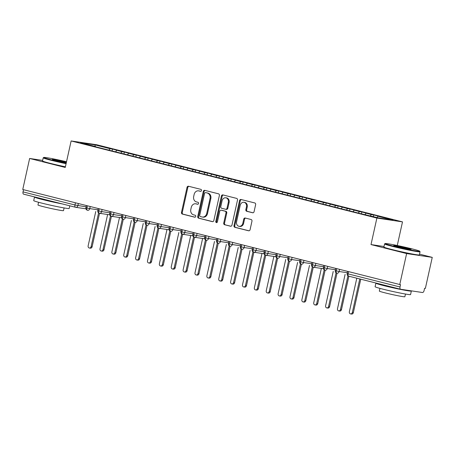 <?xml version="1.0" encoding="UTF-8"?>
<svg xmlns="http://www.w3.org/2000/svg" width="455" height="455" viewBox="0 0 455 455"><rect width="100%" height="100%" fill="white"/><g stroke="black" fill="none" stroke-linecap="round" stroke-linejoin="round"><path stroke-width="0.68" d="M201.497 190.554A1.001 0.842 -81.5 0 0 200.894 189.371L188.512 186.249A1.428 1.2 -81.5 0 0 187.039 187.346L181.488 212.383A1.428 1.2 -81.5 0 0 182.347 214.072L194.729 217.194A1.001 0.842 -81.5 0 0 195.161 215.243L193.557 214.84A4.567 3.839 -81.5 0 1 190.816 209.448L191.276 207.361A4.567 3.839 -81.5 0 1 195.678 203.789A4.567 3.839 -81.5 0 1 195.991 203.851L197.595 204.255A1.001 0.842 -81.5 0 0 198.027 202.31L196.423 201.906A4.567 3.839 -81.5 0 1 193.682 196.514L194.143 194.427A4.567 3.839 -81.5 0 1 198.545 190.85A4.567 3.839 -81.5 0 1 198.863 190.918L200.462 191.322A1.001 0.842 -81.5 0 0 201.497 190.554M252.599 212.769A1.428 1.2 -81.5 0 0 254.072 211.672L255.63 204.648A1.428 1.2 -81.5 0 0 254.772 202.958L241.019 199.495A1.428 1.2 -81.5 0 0 239.546 200.587L233.995 225.629A1.428 1.2 -81.5 0 0 234.848 227.312L248.601 230.782A1.428 1.2 -81.5 0 0 250.079 229.684L251.956 221.198A1.428 1.2 -81.5 0 0 251.103 219.515L245.217 218.03A1.428 1.2 -81.5 0 0 243.743 219.128L242.811 223.337A3.816 3.213 -81.5 0 1 239.131 226.323A3.816 3.213 -81.5 0 1 236.572 221.761L240.229 205.279A3.816 3.213 -81.5 0 1 243.908 202.293A3.816 3.213 -81.5 0 1 246.462 206.849L245.854 209.596A1.428 1.2 -81.5 0 0 246.712 211.285L252.798 212.798M42.639 160.405L29.632 158.465L22.75 189.507L400.519 284.711L400.019 286.98A2.178 1.172 104.2 0 0 400.65 289.266A2.178 1.172 104.2 0 0 400.713 289.278L422.456 292.508A2.178 1.172 104.2 0 0 424.088 290.557L424.595 288.288L425.368 288.407L432.25 257.371L419.527 254.157M384.014 246.508L371.007 244.574L406.628 253.56L399.746 284.597M371.007 244.574L376.882 218.07L71.128 140.953L96.75 144.758L402.504 221.881L376.882 218.07M29.632 158.465L65.253 167.451L71.128 140.953M219.384 195.502A1.428 1.2 -81.5 0 0 218.525 193.819L204.773 190.349A1.428 1.2 -81.5 0 0 203.3 191.447L197.749 216.489A1.428 1.2 -81.5 0 0 198.602 218.173L212.354 221.642A1.428 1.2 -81.5 0 0 213.833 220.544L219.384 195.502M222.893 194.922L236.645 198.391A1.428 1.2 -81.5 0 1 237.504 200.075L231.953 225.117A1.428 1.2 -81.5 0 1 230.48 226.209L224.594 224.725A1.428 1.2 -81.5 0 1 223.735 223.041L225.987 212.889A1.428 1.2 -81.5 0 0 225.128 211.2L221.227 210.216A1.428 1.2 -81.5 0 0 219.754 211.313L217.41 221.886A1.001 0.842 -81.5 0 1 215.778 221.477L221.42 196.02A1.428 1.2 -81.5 0 1 222.893 194.922M95.112 146.419L95.021 144.9L80.575 142.756L95.658 146.561L93.252 146.203L361.122 213.765L378.611 217.928L393.052 220.078L377.974 216.273L376.939 217.507M95.021 144.9L110.099 148.705L108.893 150.144M112.095 150.923L112.504 149.064L110.099 148.705M112.504 149.064L121.974 151.703L120.768 153.142M123.97 153.915L124.38 152.061L121.974 151.703M124.38 152.061L133.85 154.694L132.644 156.139M135.846 156.912L136.255 155.053L133.85 154.694M136.255 155.053L145.719 157.692L144.514 159.131M147.716 159.904L148.131 158.05L145.719 157.692M148.131 158.05L157.595 160.689L156.389 162.128M159.591 162.901L160.001 161.047L157.595 160.689M160.001 161.047L169.47 163.681L168.265 165.119M171.467 165.899L171.876 164.039L169.47 163.681M171.876 164.039L181.346 166.678L180.135 168.117M183.337 168.89L183.752 167.036L181.346 166.678M183.752 167.036L193.216 169.669L192.01 171.114M195.212 171.888L195.622 170.028L193.216 169.669M195.622 170.028L205.091 172.667L203.886 174.106M207.088 174.879L207.497 173.025L205.091 172.667M207.497 173.025L216.967 175.664L215.755 177.103M218.963 177.877L219.373 176.017L216.967 175.664M219.373 176.017L228.837 178.656L227.631 180.095M230.833 180.868L231.248 179.014L228.837 178.656M231.248 179.014L240.712 181.653L239.506 183.092M242.708 183.865L243.118 182.011L240.712 181.653M243.118 182.011L252.588 184.645L251.382 186.084M254.584 186.863L254.993 185.003L252.588 184.645M254.993 185.003L264.457 187.642L263.252 189.081M266.454 189.854L266.869 188L264.457 187.642M266.869 188L276.333 190.634L275.127 192.078M278.329 192.852L278.739 190.992L276.333 190.634M278.739 190.992L288.208 193.631L287.003 195.07M290.205 195.843L290.614 193.989L288.208 193.631M290.614 193.989L300.084 196.628L298.872 198.067M302.075 198.841L302.49 196.987L300.084 196.628M302.49 196.987L311.954 199.62L310.748 201.059M313.95 201.838L314.365 199.978L311.954 199.62M314.365 199.978L323.829 202.617L322.623 204.056M325.825 204.83L326.235 202.975L323.829 202.617M326.235 202.975L335.705 205.609L334.499 207.053M337.701 207.827L338.111 205.967L335.705 205.609M338.111 205.967L347.575 208.606L346.369 210.045M349.571 210.819L349.986 208.964L347.575 208.606M349.986 208.964L359.45 211.603L358.244 213.042M361.446 213.816L361.856 211.956L359.45 211.603M361.856 211.956L371.325 214.595L370.29 215.829M373.367 216.608L373.731 214.953L371.325 214.595M373.731 214.953L380.38 216.631L377.974 216.273M366.099 213.276L365.064 214.51M354.229 210.284L353.194 211.518M342.353 207.287L341.318 208.521M330.478 204.295L329.443 205.529M318.602 201.298L317.573 202.532M306.733 198.306L305.697 199.54M294.857 195.309L293.822 196.543M282.982 192.311L281.946 193.546M271.112 189.32L270.077 190.554M259.236 186.323L258.201 187.557M247.361 183.331L246.326 184.565M235.485 180.334L234.456 181.568M223.615 177.336L222.58 178.57M211.74 174.345L210.705 175.579M199.864 171.347L198.829 172.582M187.995 168.356L186.96 169.59M176.119 165.358L175.084 166.593M164.244 162.361L163.208 163.601M152.368 159.369L151.339 160.604M140.498 156.372L139.463 157.606M128.623 153.381L127.588 154.615M23.512 189.695L23.023 191.891L74.944 204.983L75.428 202.793M75.513 207.252L23.717 194.188A2.178 1.172 -75.8 0 1 23.654 194.177A2.178 1.172 -75.8 0 1 23.023 191.891M116.747 150.383L115.718 151.617M406.628 253.56L432.25 257.371M397.266 245.507L402.504 221.881M87.752 210.318L87.661 210.307A2.178 1.831 -81.5 0 0 89.76 208.6L97.979 209.823M87.36 205.802L86.877 207.992A2.178 1.172 104.2 0 0 87.508 210.278A2.178 1.172 104.2 0 0 87.531 210.284A2.178 1.172 104.2 0 0 87.57 210.29A2.178 1.831 -81.5 0 0 87.661 210.307L87.531 210.284M99.628 213.315L109.712 214.817L99.531 213.304A2.178 1.831 -81.5 0 0 101.636 211.598L109.854 212.821M99.235 208.799L98.752 210.989A2.178 1.172 104.2 0 0 99.383 213.276A2.178 1.172 104.2 0 0 99.406 213.281A2.178 1.172 104.2 0 0 99.44 213.287A2.178 1.831 -81.5 0 0 99.531 213.304L99.406 213.281M111.498 216.307L121.582 217.808M111.111 211.791L110.622 213.981A2.178 1.172 104.2 0 0 111.253 216.267A2.178 1.172 104.2 0 0 111.282 216.273A2.178 1.172 104.2 0 0 111.316 216.284A2.178 1.831 -81.5 0 0 111.407 216.301A2.178 1.831 -81.5 0 0 113.511 214.589L121.724 215.812M123.373 219.304L123.282 219.293A2.178 1.831 -81.5 0 0 125.381 217.587L133.599 218.81M122.981 214.788L122.497 216.978A2.178 1.172 104.2 0 0 123.129 219.264A2.178 1.172 104.2 0 0 123.151 219.27A2.178 1.172 104.2 0 0 123.191 219.276A2.178 1.831 -81.5 0 0 123.282 219.293L123.151 219.27M135.249 222.302L135.158 222.29A2.178 1.831 -81.5 0 0 137.256 220.584L145.475 221.801M134.856 217.78L134.373 219.975A2.178 1.172 104.2 0 0 135.004 222.262A2.178 1.172 104.2 0 0 135.027 222.267A2.178 1.172 104.2 0 0 135.067 222.273A2.178 1.831 -81.5 0 0 135.158 222.29L135.027 222.267M147.119 225.293L147.028 225.282A2.178 1.831 -81.5 0 0 149.132 223.576L157.345 224.798M146.732 220.777L146.243 222.967A2.178 1.172 104.2 0 0 146.874 225.253A2.178 1.172 104.2 0 0 146.902 225.259A2.178 1.172 104.2 0 0 146.937 225.265A2.178 1.831 -81.5 0 0 147.028 225.282L146.902 225.259M158.994 228.291L169.078 229.786M158.602 223.769L158.118 225.964A2.178 1.172 104.2 0 0 158.749 228.251A2.178 1.172 104.2 0 0 158.772 228.256A2.178 1.172 104.2 0 0 158.812 228.262A2.178 1.831 -81.5 0 0 158.903 228.279A2.178 1.831 -81.5 0 0 161.007 226.573L169.22 227.796M170.87 231.282L170.779 231.271A2.178 1.831 -81.5 0 0 172.877 229.565L181.096 230.787M170.477 226.766L169.994 228.956A2.178 1.172 104.2 0 0 170.625 231.242A2.178 1.172 104.2 0 0 170.648 231.248A2.178 1.172 104.2 0 0 170.688 231.259A2.178 1.831 -81.5 0 0 170.779 231.271L170.648 231.248M182.745 234.28L192.829 235.781L182.648 234.268A2.178 1.831 -81.5 0 0 184.753 232.562L192.971 233.785M182.353 229.764L181.863 231.953A2.178 1.172 104.2 0 0 182.5 234.24A2.178 1.172 104.2 0 0 182.523 234.245A2.178 1.172 104.2 0 0 182.557 234.251A2.178 1.831 -81.5 0 0 182.648 234.268L182.523 234.245A2.178 2.178 0 0 1 180.902 231.652L184.753 232.562L185.213 230.486M194.615 237.277L204.699 238.773M194.228 232.755L193.739 234.951A2.178 1.172 104.2 0 0 194.37 237.237A2.178 1.172 104.2 0 0 194.399 237.243A2.178 1.172 104.2 0 0 194.433 237.248A2.178 1.831 -81.5 0 0 194.524 237.265A2.178 1.831 -81.5 0 0 196.628 235.559L204.841 236.776M206.49 240.268L206.399 240.257A2.178 1.831 -81.5 0 0 208.498 238.551L216.716 239.774M206.098 235.753L205.614 237.942A2.178 1.172 104.2 0 0 206.246 240.229A2.178 1.172 104.2 0 0 206.269 240.234A2.178 1.172 104.2 0 0 206.308 240.24A2.178 1.831 -81.5 0 0 206.399 240.257L206.269 240.234A2.178 2.178 0 0 1 204.653 237.646L208.498 238.551L208.959 236.475M218.366 243.266L218.275 243.254A2.178 1.831 -81.5 0 0 220.374 241.548L228.592 242.771M217.973 238.744L217.49 240.94A2.178 1.172 104.2 0 0 218.121 243.226A2.178 1.172 104.2 0 0 218.144 243.232A2.178 1.172 104.2 0 0 218.184 243.237A2.178 1.831 -81.5 0 0 218.275 243.254L218.144 243.232M230.236 246.257L230.145 246.246A2.178 1.831 -81.5 0 0 232.249 244.54L240.462 245.763M229.849 241.742L229.36 243.931A2.178 1.172 104.2 0 0 229.991 246.218A2.178 1.172 104.2 0 0 230.02 246.223A2.178 1.172 104.2 0 0 230.054 246.235A2.178 1.831 -81.5 0 0 230.145 246.246L230.02 246.223M242.111 249.255L242.02 249.243A2.178 1.831 -81.5 0 0 244.125 247.537L252.337 248.76M241.719 244.739L241.235 246.929A2.178 1.172 104.2 0 0 241.867 249.215A2.178 1.172 104.2 0 0 241.889 249.221A2.178 1.172 104.2 0 0 241.929 249.226A2.178 1.831 -81.5 0 0 242.02 249.243L241.889 249.221M253.987 252.246L264.071 253.748L253.896 252.241A2.178 1.831 -81.5 0 0 255.994 250.529L264.213 251.751M253.594 247.73L253.111 249.92A2.178 1.172 104.2 0 0 253.742 252.212A2.178 1.172 104.2 0 0 253.765 252.218A2.178 1.172 104.2 0 0 253.805 252.224A2.178 1.831 -81.5 0 0 253.896 252.241L253.765 252.218M265.862 255.244L275.946 256.745L265.765 255.232A2.178 1.831 -81.5 0 0 267.87 253.526L276.088 254.749M265.47 250.728L264.981 252.917A2.178 1.172 104.2 0 0 265.618 255.204A2.178 1.172 104.2 0 0 265.64 255.209A2.178 1.172 104.2 0 0 265.674 255.215A2.178 1.831 -81.5 0 0 265.765 255.232L265.64 255.209M277.732 258.241L277.641 258.23A2.178 1.831 -81.5 0 0 279.745 256.523L287.958 257.74M277.345 253.719L276.856 255.915A2.178 1.172 104.2 0 0 277.487 258.201A2.178 1.172 104.2 0 0 277.516 258.207A2.178 1.172 104.2 0 0 277.55 258.212A2.178 1.831 -81.5 0 0 277.641 258.23L277.516 258.207M289.607 261.233L289.517 261.221A2.178 1.831 -81.5 0 0 291.615 259.515L299.834 260.738M289.215 256.717L288.732 258.906A2.178 1.172 104.2 0 0 289.363 261.193A2.178 1.172 104.2 0 0 289.386 261.198A2.178 1.172 104.2 0 0 289.425 261.204A2.178 1.831 -81.5 0 0 289.517 261.221L289.386 261.198M301.483 264.23L301.392 264.219A2.178 1.831 -81.5 0 0 303.491 262.512L311.709 263.735M301.091 259.714L300.607 261.904A2.178 1.172 104.2 0 0 301.238 264.19A2.178 1.172 104.2 0 0 301.261 264.196A2.178 1.172 104.2 0 0 301.301 264.201A2.178 1.831 -81.5 0 0 301.392 264.219L301.261 264.196M313.353 267.221L323.437 268.723L313.262 267.216A2.178 1.831 -81.5 0 0 315.366 265.504L323.579 266.727M312.966 262.706L312.477 264.895A2.178 1.172 104.2 0 0 313.108 267.182A2.178 1.172 104.2 0 0 313.137 267.187A2.178 1.172 104.2 0 0 313.171 267.199A2.178 1.831 -81.5 0 0 313.262 267.216L313.137 267.187M325.228 270.219L325.137 270.207A2.178 1.831 -81.5 0 0 327.236 268.501L335.454 269.724M324.836 265.703L324.352 267.893A2.178 1.172 104.2 0 0 324.984 270.179A2.178 1.172 104.2 0 0 325.007 270.185A2.178 1.172 104.2 0 0 325.046 270.19A2.178 1.831 -81.5 0 0 325.137 270.207L325.007 270.185M337.104 273.216L337.013 273.205A2.178 1.831 -81.5 0 0 339.111 271.498L347.33 272.716M336.711 268.695L336.228 270.89A2.178 1.172 104.2 0 0 336.859 273.176A2.178 1.172 104.2 0 0 336.882 273.182A2.178 1.172 104.2 0 0 336.922 273.188A2.178 1.831 -81.5 0 0 337.013 273.205L336.882 273.182A2.178 2.178 0 0 1 335.261 270.589L339.111 271.493L339.572 269.417M200.797 191.322L199.637 191.032A4.567 3.839 -81.5 0 0 199.324 190.969L198.545 190.85M195.678 203.789L196.452 203.903A4.567 3.839 -81.5 0 1 196.77 203.965L197.931 204.261M188.893 186.345A1.428 1.2 -81.5 0 0 187.813 187.46L182.262 212.502A1.428 1.2 -81.5 0 0 183.12 214.186L195.058 217.2M205.148 190.446A1.428 1.2 -81.5 0 0 204.073 191.561L198.522 216.603A1.428 1.2 -81.5 0 0 199.381 218.286L212.752 221.659M205.62 192.619A1.001 0.842 -81.5 0 0 204.591 193.386L199.717 215.369A1.001 0.842 -81.5 0 0 200.319 216.546L202.009 216.972A4.567 3.839 -81.5 0 0 202.321 217.035A4.567 3.839 -81.5 0 0 206.724 213.463L210.056 198.437A4.567 3.839 -81.5 0 0 207.309 193.045L206.399 192.738A1.001 0.842 -81.5 0 0 206.257 192.715M202.321 217.035L203.101 217.154A4.567 3.839 -81.5 0 0 207.503 213.577L206.724 213.463M206.399 192.738L208.089 193.165A4.567 3.839 -81.5 0 1 210.83 198.556L207.503 213.577M230.878 226.232L224.594 224.725M221.807 210.301A1.428 1.2 -81.5 0 1 222.006 210.335L225.907 211.319A1.428 1.2 -81.5 0 1 226.766 213.003L224.514 223.155A1.428 1.2 -81.5 0 0 225.373 224.844M223.274 195.019A1.428 1.2 -81.5 0 0 222.199 196.133L216.552 221.591A1.001 0.842 -81.5 0 0 216.853 222.609M228.325 202.35A3.816 3.213 -81.5 0 0 225.765 197.788A3.816 3.213 -81.5 0 0 222.091 200.774L220.8 206.587A1.428 1.2 -81.5 0 0 221.659 208.271L225.561 209.255A1.428 1.2 -81.5 0 0 227.039 208.157L228.325 202.35L229.098 202.464A3.816 3.213 -81.5 0 0 226.544 197.902L225.765 197.788M226.34 209.368A1.428 1.2 -81.5 0 0 227.813 208.271L227.039 208.157M229.098 202.464L227.813 208.271M243.908 202.293L244.682 202.407A3.816 3.213 -81.5 0 1 247.241 206.968L246.633 209.715A1.428 1.2 -81.5 0 0 247.486 211.399L252.991 212.786M239.131 226.323L239.904 226.436A3.816 3.213 -81.5 0 0 243.584 223.45L242.811 223.337M245.598 218.127A1.428 1.2 -81.5 0 0 244.517 219.242L243.584 223.45M241.4 199.586A1.428 1.2 -81.5 0 0 240.32 200.706L234.769 225.743A1.428 1.2 -81.5 0 0 235.627 227.432L248.999 230.804M91.114 246.587L92.12 246.735A1.814 1.53 98.5 0 1 90.369 248.163L89.362 248.009A1.814 1.53 -81.5 0 0 91.114 246.587L98.581 212.889M95.755 211.512L88.145 245.837A1.814 1.53 -81.5 0 0 89.362 248.009M92.12 246.735L99.531 213.304M102.984 249.585L103.996 249.732A1.814 1.53 98.5 0 1 102.244 251.154L101.232 251.006A1.814 1.53 -81.5 0 0 102.984 249.585L110.457 215.88M107.625 214.51L100.015 248.834A1.814 1.53 -81.5 0 0 101.232 251.006M103.996 249.732L111.407 216.301L121.587 217.814M114.859 252.576L115.871 252.73A1.814 1.53 98.5 0 1 114.12 254.152L113.107 253.998A1.814 1.53 -81.5 0 0 114.859 252.576L122.332 218.878M119.5 217.501L111.89 251.831A1.814 1.53 -81.5 0 0 113.107 253.998M115.871 252.73L123.282 219.293M126.735 255.573L127.741 255.721A1.814 1.53 98.5 0 1 125.99 257.143L124.983 256.995A1.814 1.53 -81.5 0 0 126.735 255.573L134.202 221.875M131.376 220.499L123.766 254.823A1.814 1.53 -81.5 0 0 124.983 256.995M127.741 255.721L135.158 222.29M138.61 258.565L139.617 258.719A1.814 1.53 98.5 0 1 137.865 260.141L136.858 259.987A1.814 1.53 -81.5 0 0 138.61 258.565L146.078 224.867M143.251 223.49L135.641 257.82A1.814 1.53 -81.5 0 0 136.858 259.987M139.617 258.719L147.028 225.282M66.515 161.752A17.728 0.802 12.5 0 0 43.76 157.453A17.728 0.802 12.5 0 0 51.569 159.915A17.728 0.802 12.5 0 0 66.185 163.243M66.089 163.692A18.166 0.819 -167.5 0 1 51.239 160.302A18.166 0.819 -167.5 0 1 43.214 157.817A18.166 0.819 -167.5 0 1 43.236 157.783L43.76 157.453M66.282 162.81A8.867 0.398 -167.5 0 1 56.301 160.621A8.867 0.398 -167.5 0 1 52.388 159.426A8.867 0.398 -167.5 0 1 56.79 160.024A8.867 0.398 -167.5 0 1 65.776 162.025A8.867 0.398 -167.5 0 1 66.419 162.19M66.316 162.64A8.429 0.381 12.5 0 0 65.446 162.418A8.429 0.381 12.5 0 0 53.986 160.001M69.78 205.808L69.188 208.481A18.166 0.819 -167.5 0 1 59.815 207.139A18.166 0.819 -167.5 0 1 41.752 203.106A18.166 0.819 -167.5 0 1 33.721 200.615L34.506 197.072A18.166 0.819 -167.5 0 1 34.83 196.992M62.307 203.925A18.166 0.819 -167.5 0 1 42.537 199.563A18.166 0.819 -167.5 0 1 34.506 197.072M64.104 207.935L63.501 210.637A13.076 0.592 -167.5 0 1 56.75 209.675A13.076 0.592 -167.5 0 1 43.743 206.769A13.076 0.592 -167.5 0 1 37.964 204.977L38.567 202.276M65.395 166.809A18.166 0.819 -167.5 0 1 50.545 163.425A18.166 0.819 -167.5 0 1 42.52 160.933L43.214 157.817M54.367 201.918A9.879 0.449 -167.5 0 1 46.962 200.217A9.879 0.449 -167.5 0 1 42.77 198.994M411.883 248.834A17.728 0.802 12.5 0 0 394.604 244.966A17.728 0.802 12.5 0 0 385.129 243.561A17.728 0.802 12.5 0 0 392.938 246.018A17.728 0.802 12.5 0 0 410.916 250.023A17.728 0.802 12.5 0 0 419.709 251.223A17.728 0.802 12.5 0 0 411.883 248.834M419.709 251.223L420.039 251.746A18.166 0.819 -167.5 0 1 420.05 251.786A18.166 0.819 -167.5 0 1 410.677 250.443A18.166 0.819 -167.5 0 1 392.614 246.411A18.166 0.819 -167.5 0 1 384.583 243.92A18.166 0.819 -167.5 0 1 384.611 243.891L385.129 243.561M407.151 248.134A8.867 0.398 -167.5 0 1 411.053 249.363A8.867 0.398 -167.5 0 1 406.321 248.657A8.867 0.398 -167.5 0 1 397.676 246.724A8.867 0.398 -167.5 0 1 393.763 245.529A8.867 0.398 -167.5 0 1 398.159 246.132A8.867 0.398 -167.5 0 1 407.151 248.134M409.363 249.209A8.429 0.381 12.5 0 0 406.821 248.521A8.429 0.381 12.5 0 0 395.361 246.104M411.053 290.813A18.166 0.819 -167.5 0 1 411.348 291.041L410.564 294.584A18.166 0.819 -167.5 0 1 401.191 293.242A18.166 0.819 -167.5 0 1 383.121 289.209A18.166 0.819 -167.5 0 1 375.096 286.724L375.881 283.181A18.166 0.819 -167.5 0 1 376.205 283.101M411.348 291.041A18.166 0.819 -167.5 0 1 401.975 289.699A18.166 0.819 -167.5 0 1 383.906 285.666A18.166 0.819 -167.5 0 1 375.881 283.181M405.473 294.038L404.876 296.745A13.076 0.592 -167.5 0 1 398.125 295.778A13.076 0.592 -167.5 0 1 385.118 292.872A13.076 0.592 -167.5 0 1 379.339 291.081L379.936 288.379M420.05 251.786L419.362 254.902A18.166 0.819 -167.5 0 1 409.983 253.56A18.166 0.819 -167.5 0 1 391.92 249.528A18.166 0.819 -167.5 0 1 383.895 247.037L384.583 243.92M395.736 288.026A9.879 0.449 -167.5 0 1 388.337 286.326A9.879 0.449 -167.5 0 1 384.145 285.103M150.48 261.562L151.492 261.71A1.814 1.53 98.5 0 1 149.74 263.132L148.728 262.984A1.814 1.53 -81.5 0 0 150.48 261.562L157.953 227.864M155.121 226.488L147.511 260.812A1.814 1.53 -81.5 0 0 148.728 262.984M151.492 261.71L158.903 228.279L169.078 229.792M162.355 264.56L163.362 264.708A1.814 1.53 98.5 0 1 161.61 266.13L160.604 265.982A1.814 1.53 -81.5 0 0 162.355 264.56L169.829 230.856M166.996 229.479L159.387 263.809A1.814 1.53 -81.5 0 0 160.604 265.982M163.362 264.708L170.779 231.271M174.231 267.551L175.238 267.705A1.814 1.53 98.5 0 1 173.486 269.127L172.479 268.973A1.814 1.53 -81.5 0 0 174.231 267.551L181.699 233.853M178.872 232.477L171.262 266.806A1.814 1.53 -81.5 0 0 172.479 268.973M175.238 267.705L182.648 234.268M186.101 270.549L187.113 270.697A1.814 1.53 98.5 0 1 185.361 272.118L184.349 271.971A1.814 1.53 -81.5 0 0 186.101 270.549L193.574 236.845M190.742 235.474L183.132 269.798A1.814 1.53 -81.5 0 0 184.349 271.971M187.113 270.697L194.524 237.265L204.699 238.778M197.976 273.54L198.989 273.694A1.814 1.53 98.5 0 1 197.237 275.116L196.224 274.962A1.814 1.53 -81.5 0 0 197.976 273.54L205.45 239.842M202.617 238.465L195.007 272.795A1.814 1.53 -81.5 0 0 196.224 274.962M198.989 273.694L206.399 240.257M209.852 276.538L210.858 276.685A1.814 1.53 98.5 0 1 209.107 278.107L208.1 277.959A1.814 1.53 -81.5 0 0 209.852 276.538L217.319 242.839M214.493 241.463L206.883 275.787A1.814 1.53 -81.5 0 0 208.1 277.959M210.858 276.685L218.275 243.254M221.727 279.535L222.734 279.683A1.814 1.53 98.5 0 1 220.982 281.105L219.975 280.957A1.814 1.53 -81.5 0 0 221.727 279.535L229.195 245.831M226.368 244.454L218.758 278.784A1.814 1.53 -81.5 0 0 219.975 280.957M222.734 279.683L230.145 246.246M233.597 282.527L234.609 282.68A1.814 1.53 98.5 0 1 232.858 284.102L231.845 283.948A1.814 1.53 -81.5 0 0 233.597 282.527L241.07 248.828M238.238 247.452L230.628 281.776A1.814 1.53 -81.5 0 0 231.845 283.948M234.609 282.68L242.02 249.243M245.472 285.524L246.479 285.672A1.814 1.53 98.5 0 1 244.727 287.094L243.721 286.946A1.814 1.53 -81.5 0 0 245.472 285.524L252.946 251.82M250.113 250.449L242.504 284.773A1.814 1.53 -81.5 0 0 243.721 286.946M246.479 285.672L253.896 252.241M257.348 288.515L258.355 288.669A1.814 1.53 98.5 0 1 256.603 290.091L255.596 289.937A1.814 1.53 -81.5 0 0 257.348 288.515L264.816 254.817M261.989 253.441L254.379 287.77A1.814 1.53 -81.5 0 0 255.596 289.937M258.355 288.669L265.765 255.232M269.218 291.513L270.23 291.661A1.814 1.53 98.5 0 1 268.478 293.083L267.466 292.935A1.814 1.53 -81.5 0 0 269.218 291.513L276.691 257.814M273.859 256.438L266.249 290.762A1.814 1.53 -81.5 0 0 267.466 292.935M270.23 291.661L277.641 258.23M281.093 294.504L282.106 294.658A1.814 1.53 98.5 0 1 280.354 296.08L279.342 295.932A1.814 1.53 -81.5 0 0 281.093 294.504L288.567 260.806M285.734 259.43L278.124 293.759A1.814 1.53 -81.5 0 0 279.342 295.932M282.106 294.658L289.517 261.221M292.969 297.502L293.976 297.65A1.814 1.53 98.5 0 1 292.224 299.077L291.217 298.924A1.814 1.53 -81.5 0 0 292.969 297.502L300.436 263.803M297.61 262.427L290 296.751A1.814 1.53 -81.5 0 0 291.217 298.924M293.976 297.65L301.386 264.219M304.839 300.499L305.851 300.647A1.814 1.53 98.5 0 1 304.099 302.069L303.093 301.921A1.814 1.53 -81.5 0 0 304.839 300.499L312.312 266.795M309.485 265.424L301.875 299.748A1.814 1.53 -81.5 0 0 303.093 301.921M305.851 300.647L313.262 267.216M316.714 303.491L317.726 303.644A1.814 1.53 98.5 0 1 315.975 305.066L314.962 304.913A1.814 1.53 -81.5 0 0 316.714 303.491L324.188 269.792M321.355 268.416L313.745 302.746A1.814 1.53 -81.5 0 0 314.962 304.913M317.726 303.644L325.137 270.207M328.59 306.488L329.596 306.636A1.814 1.53 98.5 0 1 327.845 308.058L326.838 307.91A1.814 1.53 -81.5 0 0 328.59 306.488L336.063 272.79M333.231 271.413L325.621 305.737A1.814 1.53 -81.5 0 0 326.838 307.91M329.596 306.636L337.013 273.205M340.465 309.48L341.472 309.633A1.814 1.53 98.5 0 1 339.72 311.055L338.713 310.901A1.814 1.53 -81.5 0 0 340.465 309.48L347.933 275.781M345.106 274.405L337.496 308.735A1.814 1.53 -81.5 0 0 338.713 310.901M341.472 309.633L348.883 276.208M352.335 312.477L353.347 312.625A1.814 1.53 98.5 0 1 351.596 314.047L350.583 313.899A1.814 1.53 -81.5 0 0 352.335 312.477L359.768 278.955M356.8 278.204L349.366 311.726A1.814 1.53 -81.5 0 0 350.583 313.899M353.347 312.625L360.758 279.199M85.961 208.828L75.786 207.315A2.178 1.831 -81.5 0 1 75.638 207.281A2.178 1.172 -75.8 0 1 75.575 207.27A2.178 1.172 -75.8 0 1 74.944 204.983L86.103 206.826M400.588 289.243L348.792 276.179A2.178 1.172 104.2 0 1 348.735 276.168L400.65 289.266M348.587 271.692L348.098 273.882L400.019 286.98M348.098 273.882A2.178 1.172 104.2 0 0 348.735 276.168A2.178 2.178 0 0 1 347.137 273.586L348.098 273.882M78.351 203.527L77.89 205.603A2.178 1.831 -81.5 0 1 75.786 207.315A2.178 2.178 0 0 1 75.575 207.27L23.654 194.177M86.387 205.558L85.91 207.696L86.877 207.992L89.76 208.6L90.221 206.524M102.096 209.516L101.636 211.598L97.785 210.688A2.178 2.178 0 0 0 99.383 213.276M113.972 212.513L113.511 214.589L109.661 213.685A2.178 2.178 0 0 0 111.253 216.267M125.842 215.511L125.381 217.587L121.536 216.682A2.178 2.178 0 0 0 123.129 219.264M137.717 218.502L137.256 220.578L133.406 219.674A2.178 2.178 0 0 0 135.004 222.262M149.593 221.5L149.132 223.576L145.281 222.671A2.178 2.178 0 0 0 146.874 225.253M161.462 224.491L161.002 226.573L157.157 225.663A2.178 2.178 0 0 0 158.749 228.251M173.338 227.489L172.877 229.565L169.027 228.66A2.178 2.178 0 0 0 170.625 231.242M197.089 233.478L196.628 235.554L192.778 234.649A2.178 2.178 0 0 0 194.37 237.237M220.834 239.466L220.374 241.548L216.523 240.638A2.178 2.178 0 0 0 218.121 243.226M232.71 242.464L232.249 244.54L228.399 243.635A2.178 2.178 0 0 0 229.991 246.218M244.58 245.455L244.125 247.537M256.455 248.453L255.994 250.529L252.144 249.624A2.178 2.178 0 0 0 253.742 252.212M268.331 251.45L267.87 253.526L264.019 252.622A2.178 2.178 0 0 0 265.618 255.204M280.206 254.442L279.745 256.523M292.076 257.439L291.615 259.515L287.77 258.611A2.178 2.178 0 0 0 289.363 261.193M303.951 260.431L303.491 262.512L299.64 261.602A2.178 2.178 0 0 0 301.238 264.19M315.827 263.428L315.366 265.504L311.516 264.6A2.178 2.178 0 0 0 313.108 267.182M327.697 266.425L327.236 268.501L323.391 267.597A2.178 2.178 0 0 0 324.984 270.179M240.746 244.489L240.274 246.627L244.119 247.537M276.367 253.475L275.895 255.613L279.745 256.518M199.637 191.032L198.863 190.918M196.77 203.965L195.991 203.851M183.12 214.186L182.347 214.072M182.262 212.502L181.488 212.383M187.813 187.46L187.039 187.346M199.381 218.286L198.602 218.173M198.522 216.603L197.749 216.489M204.073 191.561L203.3 191.447M210.83 198.556L210.056 198.437M208.089 193.165L207.309 193.045M224.514 223.155L223.735 223.041M226.766 213.003L225.987 212.889M225.907 211.319L225.128 211.2M222.006 210.335L221.227 210.216M216.552 221.591L215.778 221.477M222.199 196.133L221.42 196.02M247.486 211.399L246.712 211.285M246.633 209.715L245.854 209.596M247.241 206.968L246.462 206.849M244.517 219.242L243.743 219.128M235.627 227.432L234.848 227.312M234.769 225.743L233.995 225.629M240.32 200.706L239.546 200.587M85.91 207.696A2.178 2.178 0 0 0 87.508 210.278M98.263 208.549L97.785 210.688M110.133 211.547L109.661 213.685M122.008 214.538L121.536 216.682M133.884 217.536L133.406 219.674M145.754 220.533L145.281 222.671M157.629 223.524L157.157 225.663M169.505 226.522L169.027 228.66M181.374 229.513L180.902 231.652M193.25 232.511L192.778 234.649M205.125 235.508L204.653 237.646M217.001 238.5L216.523 240.638M228.871 241.497L228.399 243.635M240.274 246.627A2.178 2.178 0 0 0 241.867 249.215M252.622 247.486L252.144 249.624M264.491 250.483L264.019 252.622M275.895 255.613A2.178 2.178 0 0 0 277.487 258.201M288.243 256.472L287.77 258.611M300.118 259.464L299.64 261.602M311.988 262.461L311.516 264.6M323.863 265.453L323.391 267.597M335.739 268.45L335.261 270.589M347.609 271.447L347.137 273.586M206.331 192.721L205.552 192.607M221.904 210.312L221.13 210.199M226.436 209.391L225.663 209.272"/></g></svg>

